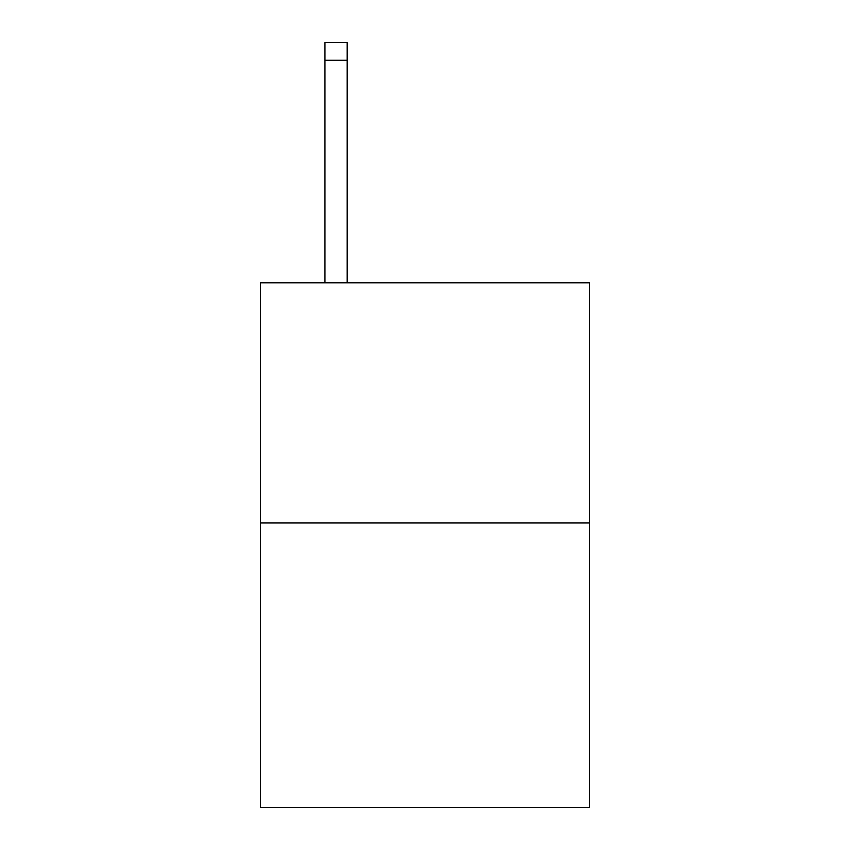 <?xml version="1.0" encoding="UTF-8"?>
<svg xmlns="http://www.w3.org/2000/svg" width="850" height="850" viewBox="0 0 850 850"><rect width="100%" height="100%" fill="white"/><g stroke="black" fill="none" stroke-linecap="round" stroke-linejoin="round"><path stroke-width="1.27" d="M589.528 522.92L589.528 282.795L260.472 282.795L260.472 807.5L589.528 807.5L589.528 522.92L260.472 522.92M347.183 282.795L347.183 60.286L324.955 60.286L324.955 42.5L347.183 42.5L347.183 60.286M324.955 282.795L324.955 60.286"/></g></svg>
